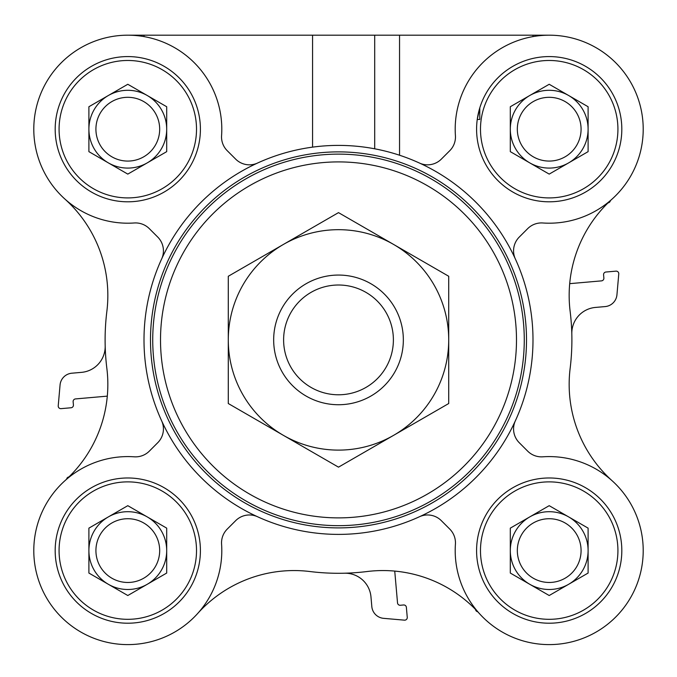 <?xml version="1.0" encoding="UTF-8"?>
<svg xmlns="http://www.w3.org/2000/svg" width="677" height="677" viewBox="0 0 677 677"><rect width="100%" height="100%" fill="white"/><g stroke="black" fill="none" stroke-linecap="round" stroke-linejoin="round"><path stroke-width="1.02" d="M479.781 107.905L477.243 119.465L479.781 119.465L479.781 107.905M621.816 129.197A72.608 72.608 0 0 0 512.895 66.312A72.608 72.608 0 0 0 512.895 192.073A72.608 72.608 0 0 0 621.816 129.197M200.409 129.197A72.608 72.608 0 0 0 91.488 66.312A72.608 72.608 0 0 0 91.488 192.073A72.608 72.608 0 0 0 200.409 129.197M257.522 163.064A19.447 19.447 0 0 1 235.672 159.129L227.235 150.7A19.447 19.447 0 0 1 221.582 135.612A94.001 94.001 0 0 0 129.942 35.212A94.001 94.001 0 0 0 33.816 131.338A94.001 94.001 0 0 0 134.224 222.978A19.447 19.447 0 0 1 149.304 228.631L157.733 237.06A19.447 19.447 0 0 1 161.668 258.919M200.409 550.596A72.608 72.608 0 0 0 91.488 487.711A72.608 72.608 0 0 0 91.488 613.48A72.608 72.608 0 0 0 200.409 550.596M161.668 420.874A19.447 19.447 0 0 1 157.733 442.724L149.304 451.161A19.447 19.447 0 0 1 134.224 456.814A94.001 94.001 0 0 0 33.816 548.455A94.001 94.001 0 0 0 129.942 644.58A94.001 94.001 0 0 0 221.582 544.173A19.447 19.447 0 0 1 227.235 529.092L235.672 520.664A19.447 19.447 0 0 1 257.522 516.729M621.816 550.596A72.608 72.608 0 0 0 512.895 487.711A72.608 72.608 0 0 0 512.895 613.48A72.608 72.608 0 0 0 621.816 550.596M419.478 516.729A19.447 19.447 0 0 1 441.328 520.664L449.765 529.092A19.447 19.447 0 0 1 455.418 544.173A94.001 94.001 0 0 0 547.058 644.58A94.001 94.001 0 0 0 643.184 548.455A94.001 94.001 0 0 0 542.776 456.814A19.447 19.447 0 0 1 527.696 451.161L519.267 442.724A19.447 19.447 0 0 1 515.332 420.874M515.332 258.919A19.447 19.447 0 0 1 519.267 237.06L527.696 228.631A19.447 19.447 0 0 1 542.776 222.978A94.001 94.001 0 0 0 643.184 131.338A94.001 94.001 0 0 0 547.058 35.212A94.001 94.001 0 0 0 455.418 135.612A19.447 19.447 0 0 1 449.765 150.7L441.328 159.129A19.447 19.447 0 0 1 419.478 163.064M127.801 35.187L374.694 35.187L374.694 148.796M549.199 35.187L374.694 35.187M610.341 200.671A2.59 2.59 0 0 1 608.056 202.855M571.82 333.922A25.929 25.929 0 0 1 595.481 307.426L605.153 306.579A12.965 12.965 0 0 0 616.942 294.791L618.77 273.957A2.59 2.59 0 0 0 615.96 271.147L605.94 272.019A2.59 2.59 0 0 0 603.579 274.828L603.867 278.061A2.59 2.59 0 0 1 601.506 280.87L569.704 283.655M66.659 479.121A2.59 2.59 0 0 1 68.944 476.938M105.18 345.862A25.929 25.929 0 0 1 81.519 372.358L71.847 373.205A12.965 12.965 0 0 0 60.058 384.993L58.23 405.836A2.59 2.59 0 0 0 61.04 408.646L71.06 407.766A2.59 2.59 0 0 0 73.421 404.956L73.133 401.732A2.59 2.59 0 0 1 75.494 398.922L107.296 396.138M477.725 611.737A2.59 2.59 0 0 1 475.542 609.452M612.084 199.072A129.662 129.662 0 0 0 570.136 311.318A233.396 233.396 0 0 1 570.136 368.466A129.662 129.662 0 0 0 612.084 480.721M64.916 480.721A129.662 129.662 0 0 0 106.864 368.466A233.396 233.396 0 0 1 106.864 311.318A129.662 129.662 0 0 0 64.916 199.072M479.324 613.48A129.662 129.662 0 0 0 367.069 571.532A233.396 233.396 0 0 1 309.931 571.532A129.662 129.662 0 0 0 197.676 613.48M394.742 571.092L397.526 602.902A2.59 2.59 0 0 0 400.335 605.263L403.568 604.976A2.59 2.59 0 0 1 406.378 607.337L407.249 617.348A2.59 2.59 0 0 1 404.44 620.157L383.597 618.338A12.965 12.965 0 0 1 371.817 606.55L370.971 596.877A25.929 25.929 0 0 0 344.466 573.216M532.994 339.896A194.494 194.494 0 0 0 241.249 171.459A194.494 194.494 0 0 0 241.249 508.334A194.494 194.494 0 0 0 532.994 339.896M196.516 550.596A68.724 68.724 0 0 0 93.434 491.079A68.724 68.724 0 0 0 93.434 610.112A68.724 68.724 0 0 0 196.516 550.596M159.679 550.596A31.878 31.878 0 0 0 111.857 522.991A31.878 31.878 0 0 0 111.857 578.2A31.878 31.878 0 0 0 159.679 550.596M147.248 584.285A38.902 38.902 0 0 0 147.248 516.906A38.902 38.902 0 0 0 88.899 550.596A38.902 38.902 0 0 0 147.248 584.285M166.694 573.055L127.801 595.515L88.899 573.055L88.899 528.136L127.801 505.677L166.694 528.136L166.694 573.055M617.923 129.197A68.724 68.724 0 0 0 514.842 69.68A68.724 68.724 0 0 0 514.842 188.705A68.724 68.724 0 0 0 617.923 129.197M196.516 129.197A68.724 68.724 0 0 0 93.434 69.68A68.724 68.724 0 0 0 93.434 188.705A68.724 68.724 0 0 0 196.516 129.197M617.923 550.596A68.724 68.724 0 0 0 514.842 491.079A68.724 68.724 0 0 0 514.842 610.112A68.724 68.724 0 0 0 617.923 550.596M581.078 129.197A31.878 31.878 0 0 0 533.264 101.584A31.878 31.878 0 0 0 533.264 156.802A31.878 31.878 0 0 0 581.078 129.197M568.655 162.878A38.902 38.902 0 0 0 568.655 95.508A38.902 38.902 0 0 0 510.306 129.197A38.902 38.902 0 0 0 568.655 162.878M588.101 151.648L549.199 174.107L510.306 151.648L510.306 106.738L549.199 84.278L588.101 106.738L588.101 151.648M159.679 129.197A31.878 31.878 0 0 0 111.857 101.584A31.878 31.878 0 0 0 111.857 156.802A31.878 31.878 0 0 0 159.679 129.197M147.248 162.878A38.902 38.902 0 0 0 147.248 95.508A38.902 38.902 0 0 0 88.899 129.197A38.902 38.902 0 0 0 147.248 162.878M166.694 151.648L127.801 174.107L88.899 151.648L88.899 106.738L127.801 84.278L166.694 106.738L166.694 151.648M581.078 550.596A31.878 31.878 0 0 0 533.264 522.991A31.878 31.878 0 0 0 533.264 578.2A31.878 31.878 0 0 0 581.078 550.596M568.655 584.285A38.902 38.902 0 0 0 568.655 516.906A38.902 38.902 0 0 0 510.306 550.596A38.902 38.902 0 0 0 568.655 584.285M588.101 573.055L549.199 595.515L510.306 573.055L510.306 528.136L549.199 505.677L588.101 528.136L588.101 573.055M526.511 339.896A188.011 188.011 0 0 0 244.499 177.069A188.011 188.011 0 0 0 244.499 502.715A188.011 188.011 0 0 0 526.511 339.896M273.669 339.896A64.831 64.831 0 0 0 370.92 396.045A64.831 64.831 0 0 0 370.92 283.748A64.831 64.831 0 0 0 273.669 339.896M283.612 339.896A54.888 54.888 0 0 0 365.944 387.43A54.888 54.888 0 0 0 365.944 292.362A54.888 54.888 0 0 0 283.612 339.896M228.284 339.896L228.284 403.526L283.392 435.345A110.216 110.216 0 0 0 448.716 339.896A110.216 110.216 0 0 0 393.608 244.448L338.5 212.629L228.284 276.267L228.284 339.896A110.216 110.216 0 0 0 283.392 435.345L338.5 467.155L448.716 403.526L448.716 276.267L393.608 244.448A110.216 110.216 0 0 0 228.284 339.896M144.006 35.187L144.006 36.592M312.571 35.187L312.571 147.137M399.548 35.187L399.548 155.228M532.994 35.187L532.994 36.592M524.269 339.896A185.769 185.769 0 0 0 245.616 179.016A185.769 185.769 0 0 0 245.616 500.777A185.769 185.769 0 0 0 524.269 339.896M516.492 339.896A177.992 177.992 0 0 0 249.508 185.752A177.992 177.992 0 0 0 249.508 494.041A177.992 177.992 0 0 0 516.492 339.896"/></g></svg>
